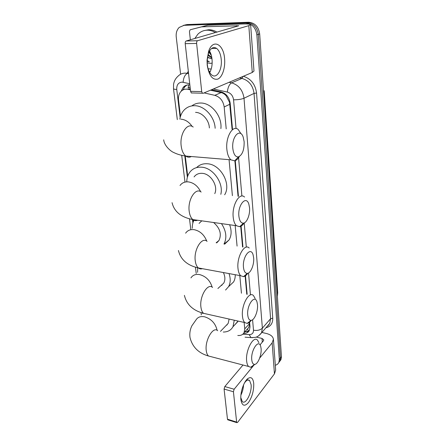 <?xml version="1.0" encoding="UTF-8"?>
<svg xmlns="http://www.w3.org/2000/svg" width="445" height="445" viewBox="0 0 445 445"><rect width="100%" height="100%" fill="white"/><g stroke="black" fill="none" stroke-linecap="round" stroke-linejoin="round"><path stroke-width="0.67" d="M190.399 89.807L186.594 89.111C184.263 89.1 182.322 89.957 180.765 91.692C178.918 93.923 178.167 96.721 178.523 100.092L180.486 116.351M221.671 285.401L221.304 285.362M226.911 325.05L226.6 325.022M232.079 129.234L229.548 102.361L226.244 95.925C224.82 94.184 223.101 93.072 221.098 92.588L210.452 90.201M248.738 331.125L247.409 329.089L248.744 327.476L249.395 325.15L249.278 322.458M246.769 294.267L245.139 276.011M242.558 246.975L240.723 226.344M238.047 196.301L234.888 160.801M190.093 87.081L188.079 88.171L188.719 84.856M226.21 128.905L224.18 106.961C223.218 100.876 220.097 97.004 214.829 95.347L204.066 92.905M237.786 335.469L238.32 335.502C241.012 335.625 242.937 334.651 244.099 332.593L244.75 328.861L244.149 322.425M241.44 293.211L239.805 275.566M237.074 246.107L235.171 225.543M232.401 195.655L229.064 159.672M185.265 155.989L187.701 176.181M192.946 219.663L193.219 221.91M180.614 74.232L176.237 36.963C175.858 32.986 176.854 29.798 179.229 27.39L184.041 25.337L245.657 23.073C251.981 23.591 255.719 27.518 256.871 34.849L279.332 359.488L280.4 358.108L279.888 361.09L278.742 362.636L279.888 361.09L280.4 358.108L258.284 34.387L280.4 358.108L281.457 356.734L280.945 359.71L279.805 361.251M245.657 23.073L247.109 22.662C253.411 23.173 257.138 27.084 258.284 34.387C257.138 27.084 253.411 23.173 247.109 22.662L185.637 24.937L247.109 22.662L248.544 22.25C254.835 22.762 258.545 26.656 259.68 33.931L281.457 356.734M183.362 25.393L185.637 24.937L183.362 25.393M184.953 24.998L187.217 24.542L248.544 22.25M189.854 84.928L188.897 84.856C186.611 84.85 184.697 85.696 183.156 87.387L181.137 91.292M182.962 89.951L184.775 86.758L186.878 85.09M279.332 359.488L278.82 362.475C278.119 363.899 276.951 364.822 275.305 365.234M232.496 129.256L230.198 103.357C229.264 97.305 226.171 93.461 220.92 91.837L211.536 89.74M243.599 333.383C246.291 333.489 248.215 332.51 249.378 330.446L250.023 326.769L249.617 322.18M247.147 294.345L245.495 275.772M242.948 247.036L241.095 226.143M238.448 196.351L235.283 160.662M249.161 330.824L244.622 332.014M211.208 69.047L208.127 68.78M194.843 38.498L197.791 34.298C200.367 31.723 203.426 30.355 206.981 30.193C209.884 30.121 212.699 30.916 215.424 32.585M204.7 30.466L208.555 29.759C211.453 29.687 214.262 30.477 216.976 32.14M212.154 63.14L210.251 63.34L207.175 62.851M207.481 57.216L211.903 58.835L207.448 57.438M208.088 54.479L211.787 57.488M207.887 55.213L211.864 57.933M209.256 51.475L211.002 54.307M208.9 52.221L211.347 55.464M207.148 61.199L209.406 61.833L207.159 60.537M207.148 61.126L209.406 61.833M207.203 64.992L207.047 60.108L208.644 51.236C212.899 38.287 223.702 44.099 224.591 58.74C225.437 67.885 222.305 77.313 217.727 79.127C212.41 80.195 208.9 75.483 207.203 64.992M221.232 59.352C220.664 54.106 219.118 50.452 216.604 48.388C213.322 46.397 210.602 48.071 208.432 53.406L207.164 60.459L207.281 64.347C207.898 69.487 209.411 73.047 211.831 75.027C216.804 79.127 222.378 69.57 221.232 59.352M209.512 51.003C210.858 53.255 211.703 56.053 212.048 59.396C212.465 64.625 211.687 69.008 209.717 72.546M190.343 39.789L189.453 31.64L189.954 30.021L190.549 29.681L207.77 25.248L242.303 24.002C247.498 23.841 250.268 24.063 250.624 24.675L248.816 25.649L197.569 40.734C196.857 41.096 196.54 41.991 196.618 43.432L185.209 43.66C185.126 42.236 185.443 41.346 186.166 40.99L238.787 25.76L201.613 26.845M190.549 29.681L207.498 25.287M250.624 24.675L253.984 71.044L252.259 72.485L203.087 93.322L202.403 93.216L201.707 91.603L196.618 43.432M191.99 93.038L191.289 92.933L190.571 91.342L185.209 43.66M210.279 71.489L209.15 71.484M232.818 148.485C233.592 154.354 235.461 157.157 238.442 156.896C242.397 154.921 244.294 149.865 244.138 141.721L243.204 137.16C240.178 127.526 231.483 136.621 232.818 148.485M239.371 156.529C237.98 158.965 236.406 160.406 234.648 160.862L230.916 159.822C228.747 157.841 227.395 154.393 226.872 149.476C225.431 137.032 232.924 124.35 238.27 129.584L240.995 133.761M179.825 119.149C180.359 115.895 181.571 113.108 183.468 110.783C186.405 107.323 190.193 105.632 194.821 105.715C204.633 105.776 214.685 116.907 215.152 128.282M191.806 105.91C194.421 103.902 197.446 102.94 200.873 103.023C211.714 102.984 222.344 116.573 220.881 128.605M209.367 127.954C209.15 120.161 202.308 112.451 195.561 112.363M238.882 216.137C239.482 220.948 241.018 223.284 243.498 223.145C246.981 222.761 250.212 214.451 249.556 207.77L248.827 204.094C246.174 195.055 237.624 205.034 238.882 216.137M244.155 222.956C242.742 225.137 241.223 226.394 239.599 226.716L236.445 225.721C234.704 224.08 233.625 221.248 233.202 217.216C231.801 205.317 239.577 191.884 244.539 197.046M214.774 193.631C218.339 186.038 210.858 173.795 202.325 173.344C198.815 173.088 196.067 174.279 194.076 176.915M186.772 181.365C186.9 177.883 187.873 174.879 189.692 172.354C192.585 168.572 196.568 166.853 201.641 167.198C213.049 167.782 223.802 183.029 220.815 194.326M196.595 167.604C199.438 164.739 203.031 163.46 207.376 163.771C220.603 164.283 231.561 184.108 224.653 194.765M243.471 267.3C243.96 271.428 245.273 273.447 247.409 273.363C250.846 273.13 254.323 264.386 253.661 257.839L253.066 254.718C250.663 246.141 242.275 256.798 243.471 267.3M247.809 273.28C246.413 275.288 244.961 276.417 243.454 276.662L240.712 275.733C239.254 274.326 238.348 271.895 237.992 268.441C236.629 256.999 244.55 242.964 249.2 248.026M201.813 220.848L199.06 223.401M192.307 228.313C192.168 225.309 192.718 222.628 193.959 220.269M216.726 242.881L218.99 240.495C221.81 234.181 220.019 228.185 213.617 222.511M221.465 223.613C226.266 231.005 227.106 237.808 223.98 244.032M229.642 224.764C231.756 230.555 231.567 235.616 229.075 239.944L224.675 244.144M247.748 315.077C248.16 318.637 249.283 320.394 251.125 320.344C254.484 320.228 258.167 311.066 257.505 304.675L257.004 302.005C254.829 293.867 246.613 305.142 247.748 315.077M251.275 320.328C249.912 322.197 248.533 323.226 247.142 323.415L244.761 322.564C243.532 321.346 242.764 319.249 242.464 316.267C241.14 305.287 249.156 290.674 253.494 295.608L255.169 298.528M197.613 272.29L197.663 267.779M220.553 286.057L223.746 283.109C225.359 280.066 225.242 276.551 223.39 272.551M229.019 273.586C230.721 278.587 230.577 282.942 228.58 286.658L225.554 290.045M235.233 274.726C235.316 277.452 234.771 279.849 233.603 281.924L229.03 286.23M222.022 285.134L221.588 285.1M251.759 359.788C252.104 362.881 253.071 364.416 254.657 364.388C257.911 364.366 261.76 354.799 261.104 348.585L260.687 346.282C258.706 338.55 250.674 350.393 251.759 359.788M254.501 364.5C253.205 366.196 251.926 367.119 250.674 367.264L248.605 366.485C247.559 365.434 246.908 363.615 246.647 361.023C245.367 350.499 253.422 335.33 257.471 340.13L258.901 342.689M202.686 313.586L202.592 313.063M225.71 325.946L228.185 323.382L229.103 319.054M234.276 320.211L232.974 326.758C230.966 330.268 227.74 332.031 223.279 332.037M238.097 321.068L234.265 325.395M227.184 324.778L226.85 324.761M240.884 399.688L240.812 398.631C240.389 391.639 244.032 381.365 247.848 378.573C251.075 376.459 253.038 378.066 253.722 383.401C253.945 390.521 252.193 396.896 248.471 402.519C244.55 406.869 242.019 405.923 240.884 399.688M240.79 397.552L242.258 401.54C245.618 405.223 252.093 392.562 251.091 384.591L249.601 380.514C248.694 379.713 247.615 379.796 246.352 380.764L244.655 382.639M261.894 332.454L266.249 333.45C270.582 334.545 272.974 336.481 273.419 339.268L272.156 342.856L259.663 358.103M273.419 339.268L275.655 370.095L274.443 373.872L237.624 422.366L236.857 422.661L236.634 422.077L233.43 391.756L224.085 389.069L224.803 386.572L242.992 365.022M253.316 365.84L234.148 389.23L233.43 391.756M227.985 419.88L227.478 419.212L224.085 389.069M243.56 384.858C243.365 388.429 242.486 391.828 240.923 395.043M260.019 344.853L263.44 340.798L263.774 339.874L262.005 338.434L256.214 337.076M190.254 88.527L188.268 89.323M230.071 102.367L229.548 102.361M226.244 95.925L226.41 95.03M249.89 325.234L249.395 325.15M221.098 92.588L214.829 95.347M229.854 104.236L224.18 106.961M249.395 323.782L244.75 328.861M263.574 91.626L264.174 90.747L277.724 292.799L277.268 294.607M187.217 24.542L184.041 25.337M259.68 33.931L256.871 34.849M189.715 83.716L182.033 82.119C178.328 82.52 176.565 84.962 176.748 89.439L180.147 117.547M173.5 88.638L173.578 84.255C174.134 81.046 175.586 78.392 177.933 76.295C179.919 74.204 182.35 73.141 185.22 73.119L187.406 73.364L188.508 72.969M177.305 119.605L173.506 88.683C173.667 89.128 174.746 89.378 176.748 89.439M187.295 72.913L188.324 71.356M243.32 76.273C250.952 78.704 255.363 84.294 256.559 93.033L272.74 318.242C272.852 323.409 270.577 326.597 265.915 327.798M229.064 82.314L231.6 82.859L241.963 78.426L239.471 77.903M236.05 128.527L233.569 99.808C232.952 95.747 230.877 93.172 227.345 92.082C227.873 87.376 229.292 84.3 231.6 82.859C238.676 85.001 242.809 90.129 244.005 98.25L254.039 93.406C252.921 85.479 248.9 80.489 241.963 78.426L242.959 76.429M183.123 82.247C183.512 77.669 184.942 74.704 187.406 73.364L188.58 73.62M210.151 71.751L209.178 71.545M233.569 99.808C237.903 99.825 241.379 99.302 244.005 98.25L262.372 328.154L270.588 318.737L254.039 93.406L256.559 93.033M242.814 334.195L249.144 334.612C252.059 334.59 253.511 333.121 253.489 330.212C257.249 330.819 260.208 330.134 262.372 328.154L261.538 332.866L258.495 335.964M267.478 325.996L269.737 323.382L270.588 318.737L272.74 318.242M227.345 92.082L213.355 88.972M184.786 155.917L187.373 177.26M192.479 219.513L192.891 222.912M253.489 330.212L252.582 319.727M250.44 294.946L248.538 272.957M246.308 247.164L244.21 222.928M241.891 196.045L238.581 157.78M252.588 337.688L251.008 337.599L249.144 334.612M252.259 72.485L248.816 25.649M190.571 91.342L201.707 91.603M236.807 26.444L236.74 25.593M207.77 25.248L201.891 26.806M186.166 40.99L197.569 40.734M193.197 127.048C187.323 121.986 179.435 134.112 181.204 146.077C181.855 150.805 183.368 154.131 185.749 156.061C187.556 157.385 189.42 157.541 191.35 156.529M192.107 126.402C189.047 121.947 185.287 119.533 180.826 119.154M200.662 191.734C197.83 186.038 193.742 182.756 188.396 181.888C184.82 181.599 182.033 182.795 180.03 185.482M201.146 192.068C195.667 187.028 187.479 199.85 189.197 211.336C189.72 215.224 190.938 217.978 192.852 219.585C194.304 220.72 195.867 220.937 197.541 220.247M206.714 241.079C204.238 234.776 200.055 230.972 194.159 229.681C190.399 229.225 187.551 230.388 185.621 233.169M207.086 241.351C201.941 236.378 193.586 249.767 195.26 260.837C195.705 264.18 196.729 266.549 198.337 267.94C199.549 268.925 200.879 269.169 202.33 268.674M212.154 287.147C210.107 280.489 205.913 276.295 199.577 274.571C195.678 273.953 192.796 275.06 190.944 277.886M212.588 287.464C207.77 282.586 199.31 296.52 200.934 307.172C201.312 310.065 202.186 312.117 203.543 313.33L206.919 314.081M217.104 330.301C215.536 323.471 211.392 318.976 204.672 316.818C200.667 316.045 197.78 317.079 196.011 319.911L191.906 325.757C190.065 329.528 189.442 333.466 190.021 337.577C192.401 347.028 198.553 353.169 208.483 356L211.319 356.74M217.694 330.713C213.194 325.946 204.683 340.403 206.258 350.638C206.586 353.158 207.331 354.943 208.483 356L248.605 366.485M274.443 373.872L272.156 342.856M227.478 419.212L236.634 422.077M262.305 342.149L262.005 338.434M224.803 386.572L234.148 389.23M245.073 331.519L247.587 331.675M248.744 327.476L244.099 332.593M277.724 292.799L277.396 296.503M280.945 359.71L278.82 362.475M184.775 86.758L183.156 87.387M245.073 337.193L251.008 337.599L255.119 337.393C257.182 337.115 259.324 335.602 261.538 332.866L269.737 323.382C268.869 324.9 268.09 325.807 267.395 326.09M181.699 155.322L184.987 182.1M189.498 218.807L190.799 229.403M195.444 267.161L196.217 273.464M201.023 312.562L201.307 314.893M207.164 60.459L207.047 60.108M208.432 53.406L208.644 51.236M216.604 48.388L211.603 48.461M191.289 92.933L202.403 93.216M238.442 156.896L234.648 160.862M163.693 139.83C164.194 145.687 170.802 151.395 173.6 152.446C177.155 154.237 181.204 155.439 185.749 156.061L230.916 159.822M243.498 223.145L239.599 226.716M172.059 202.675C174.201 211.664 181.132 217.305 192.852 219.585L236.445 225.721M247.409 273.363L243.454 276.662M178.428 250.496C180.653 259.602 187.289 265.415 198.337 267.94L240.712 275.733M224.096 244.049L229.075 239.944M218.99 240.495L216.142 242.786M251.125 320.344L247.142 323.415M184.402 295.374C186.594 304.536 192.974 310.521 203.543 313.33L244.761 322.564M228.58 286.658L233.603 281.924M223.746 283.109L217.878 288.521M254.657 364.388L250.674 367.264M232.974 326.758L237.808 321.657M228.185 323.382L220.464 331.369M246.352 380.764L247.848 378.573M249.601 380.514L247.793 380.019M227.701 419.791L236.857 422.661"/></g></svg>
